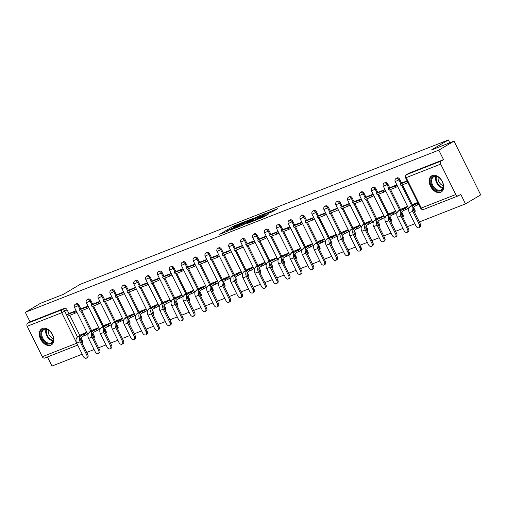 <?xml version="1.0" encoding="UTF-8"?>
<svg xmlns="http://www.w3.org/2000/svg" width="506" height="506" viewBox="0 0 506 506"><rect width="100%" height="100%" fill="white"/><g stroke="black" fill="none" stroke-linecap="round" stroke-linejoin="round"><path stroke-width="0.76" d="M242.981 222.324L233.544 226.074L219.724 234.297L229.022 230.591L227.011 231.147L228.01 230.401L236.005 226.454L233.993 227.011L236.112 225.606L242.981 222.324M42.384 328.483A9.393 6.338 -120.6 0 0 41.758 328.786A9.393 6.338 -120.6 0 0 40.841 339.652A9.393 6.338 -120.6 0 0 50.708 345.25A9.393 6.338 -120.6 0 0 51.327 344.947A9.393 6.338 -120.6 0 0 52.244 334.087A9.393 6.338 -120.6 0 0 42.384 328.483M432.276 175.563A9.393 6.338 -120.6 0 0 431.656 175.867A9.393 6.338 -120.6 0 0 430.732 186.727A9.393 6.338 -120.6 0 0 440.599 192.331A9.393 6.338 -120.6 0 0 441.219 192.027A9.393 6.338 -120.6 0 0 442.143 181.167A9.393 6.338 -120.6 0 0 432.276 175.563M272.247 211.799L277.845 208.586L267.219 212.862L253.398 221.09L264.024 216.815L268.604 213.956L256.232 219.705L265.96 213.823L270.792 211.628L268.161 213.361L272.247 211.799M25.3 312.316L40.518 303.309L63.212 294.41L80.264 284.315L448.379 139.941L431.327 150.029L454.021 141.13L438.803 150.137L25.3 312.316L30.025 321.829L27.653 323.233L62.149 309.704A2.41 1.626 59.4 0 1 64.736 311.253L77.538 337.04M254.29 217.934L243.974 221.982L230.154 230.211L240.78 225.935L254.29 217.934M257.092 216.688L266.226 213.146L252.399 221.375L246.82 223.671L252.924 219.965L250.109 221.027L241.64 225.714L255.6 217.422L257.2 216.903M454.021 141.13L480.7 194.873L465.482 203.88L419.347 221.976M47.463 356.958L51.979 366.059L82.212 354.2M86.716 352.435L94.091 349.545M98.594 347.78L105.975 344.883M110.479 343.119L117.854 340.222M122.357 338.457L129.732 335.567M134.235 333.802L141.61 330.905M146.114 329.14L153.489 326.25M157.992 324.479L165.373 321.588M169.877 319.824L177.252 316.927M181.755 315.162L189.13 312.272M193.634 310.501L201.008 307.61M205.512 305.845L212.887 302.949M217.39 301.184L224.772 298.293M229.275 296.522L236.65 293.632M241.153 291.867L248.528 288.97M253.032 287.206L260.407 284.315M264.91 282.544L272.285 279.654M276.788 277.889L284.17 274.992M288.673 273.227L296.048 270.337M300.551 268.566L307.926 265.675M312.43 263.911L319.805 261.014M324.308 259.249L331.689 256.359M336.193 254.594L343.568 251.697M348.071 249.932L355.446 247.042M359.949 245.271L367.324 242.38M371.828 240.616L379.203 237.719M383.706 235.954L391.087 233.064M395.591 231.293L402.966 228.402M407.469 226.637L414.844 223.741M438.803 150.137L443.528 159.649L441.156 161.053A2.41 1.765 68.6 0 0 440.694 164.108L455.792 194.525A2.41 1.765 68.6 0 0 458.202 195.866A2.41 1.765 68.6 0 0 458.392 195.771L460.757 194.367L465.482 203.88M30.025 321.829L64.521 308.299A2.41 1.626 59.4 0 1 67.108 309.849L68.999 313.663M69.815 315.301L79.777 335.377M81.004 337.837L82.212 340.272L81.03 340.968M44.889 357.951A2.41 1.765 -111.4 0 1 44.699 358.046A2.41 1.765 -111.4 0 1 42.289 356.705L27.191 326.288A2.41 1.765 -111.4 0 1 27.653 323.233M81.795 308.458L88 306.022M98.67 327.521L92.573 330.178M93.673 303.802L99.878 301.367M110.548 322.866L104.451 325.516M105.552 299.141L111.756 296.706M122.427 318.204L116.336 320.861M117.43 294.479L123.635 292.044M134.311 313.543L128.214 316.199M135.519 287.389L129.315 289.83M146.19 308.888L140.092 311.538M141.193 285.163L147.398 282.727M158.068 304.226L151.971 306.883M153.071 280.501L159.276 278.072M169.946 299.565L163.849 302.221M171.155 273.411L164.956 275.852M181.825 294.909L175.734 297.56M183.033 268.749L176.834 271.191M193.709 290.248L187.612 292.904M188.713 266.523L194.918 264.094M205.588 285.586L199.49 288.243M206.796 259.433L200.591 261.874M217.466 280.931L211.369 283.581M212.469 257.206L218.674 254.771M229.345 276.27L223.247 278.926M224.348 252.545L230.553 250.116M241.223 271.608L235.132 274.265M242.431 245.454L236.232 247.896M253.108 266.953L247.01 269.609M248.111 243.228L254.316 240.793M264.986 262.291L258.889 264.948M259.989 238.566L266.194 236.138M276.864 257.636L270.767 260.286M278.072 231.476L271.867 233.917M288.743 252.975L282.645 255.631M283.746 229.25L289.951 226.815M300.621 248.313L294.53 250.97M295.624 224.594L301.829 222.159M312.506 243.658L306.408 246.308M313.714 217.498L307.509 219.939M324.384 238.996L318.287 241.653M319.387 215.271L325.592 212.836M336.262 234.335L330.165 236.991M331.266 210.616L337.47 208.181M348.141 229.68L342.05 232.33M349.349 203.52L343.15 205.961M360.025 225.018L353.928 227.675M355.022 201.293L361.233 198.864M371.904 220.357L365.806 223.013M366.907 196.638L373.112 194.203M383.782 215.701L377.685 218.352M384.99 189.541L378.785 191.983M395.66 211.04L389.563 213.696M390.664 187.315L396.868 184.886M407.539 206.378L401.448 209.035M402.542 182.66L407.09 180.876M417.766 202.368L413.326 204.373M399.74 179.39L398.899 179.889A2.41 1.626 59.4 0 0 396.147 178.416L396.989 177.916A2.41 1.626 -120.6 0 1 399.74 179.39L401.631 183.204M402.441 184.842L412.409 204.917M413.63 207.378L414.838 209.813L413.997 210.306A2.41 1.626 59.4 0 1 414.325 211.862M387.862 184.051L387.02 184.551A2.41 1.626 59.4 0 0 384.269 183.071L385.11 182.577A2.41 1.626 -120.6 0 1 387.862 184.051L389.753 187.865M390.562 189.497L400.531 209.579M401.751 212.039L402.959 214.468L402.118 214.968A2.41 1.626 59.4 0 1 402.447 216.517M375.977 188.713L375.136 189.206A2.41 1.626 59.4 0 0 372.391 187.732L373.232 187.233A2.41 1.626 -120.6 0 1 375.977 188.713L377.874 192.52M378.684 194.159L388.652 214.234M389.873 216.701L391.081 219.13L390.24 219.629A2.41 1.626 59.4 0 1 390.569 221.179M364.099 193.368L363.257 193.868A2.41 1.626 59.4 0 0 360.512 192.394L361.354 191.894A2.41 1.626 -120.6 0 1 364.099 193.368L365.996 197.182M366.806 198.82L376.774 218.896M377.995 221.356L379.203 223.791L378.361 224.285A2.41 1.626 59.4 0 1 378.684 225.84M352.22 198.029L351.379 198.529A2.41 1.626 59.4 0 0 348.628 197.049L349.469 196.556A2.41 1.626 -120.6 0 1 352.22 198.029L354.111 201.843M354.927 203.475L364.889 223.557M366.116 226.018L367.318 228.446L366.477 228.946A2.41 1.626 59.4 0 1 366.806 230.496M340.342 202.691L339.501 203.184A2.41 1.626 59.4 0 0 336.749 201.711L337.591 201.211A2.41 1.626 -120.6 0 1 340.342 202.691L342.233 206.499M343.043 208.137L353.011 228.212M354.232 230.679L355.44 233.108L354.598 233.608A2.41 1.626 59.4 0 1 354.927 235.157M328.464 207.346L327.622 207.846A2.41 1.626 59.4 0 0 324.871 206.372L325.712 205.872A2.41 1.626 -120.6 0 1 328.464 207.346L330.355 211.16M331.164 212.798L341.133 232.874M342.353 235.334L343.561 237.769L342.72 238.263A2.41 1.626 59.4 0 1 343.049 239.812M316.579 212.008L315.738 212.507A2.41 1.626 59.4 0 0 312.993 211.027L313.834 210.534A2.41 1.626 -120.6 0 1 316.579 212.008L318.476 215.822M319.286 217.453L329.254 237.535M330.475 239.996L331.683 242.425L330.842 242.924A2.41 1.626 59.4 0 1 331.171 244.474M304.701 216.663L303.859 217.163A2.41 1.626 59.4 0 0 301.114 215.689L301.955 215.189A2.41 1.626 -120.6 0 1 304.701 216.663L306.598 220.477M307.408 222.115L317.376 242.191M318.597 244.651L319.805 247.086L318.963 247.586A2.41 1.626 59.4 0 1 319.286 249.135M292.822 221.324L291.981 221.824A2.41 1.626 59.4 0 0 289.23 220.35L290.071 219.851A2.41 1.626 -120.6 0 1 292.822 221.324L294.713 225.138M295.529 226.77L305.491 246.852M306.718 249.313L307.92 251.748L307.079 252.241A2.41 1.626 59.4 0 1 307.408 253.791M280.944 225.986L280.103 226.479A2.41 1.626 59.4 0 0 277.351 225.006L278.192 224.512A2.41 1.626 -120.6 0 1 280.944 225.986L282.835 229.8M283.645 231.432L293.613 251.507M294.834 253.974L296.042 256.403L295.2 256.903A2.41 1.626 59.4 0 1 295.529 258.452M269.065 230.641L268.224 231.141A2.41 1.626 59.4 0 0 265.473 229.667L266.314 229.167A2.41 1.626 -120.6 0 1 269.065 230.641L270.957 234.455M271.766 236.093L281.734 256.169M282.955 258.629L284.163 261.064L283.322 261.564A2.41 1.626 59.4 0 1 283.651 263.114M257.181 235.303L256.34 235.802A2.41 1.626 59.4 0 0 253.595 234.329L254.436 233.829A2.41 1.626 -120.6 0 1 257.181 235.303L259.078 239.117M259.888 240.748L269.856 260.83M271.077 263.291L272.285 265.72L271.444 266.219A2.41 1.626 59.4 0 1 271.773 267.769M245.302 239.964L244.461 240.458A2.41 1.626 59.4 0 0 241.716 238.984L242.557 238.49A2.41 1.626 -120.6 0 1 245.302 239.964L247.194 243.778M248.01 245.41L257.978 265.486M259.198 267.952L260.407 270.381L259.565 270.881A2.41 1.626 59.4 0 1 259.888 272.43M233.424 244.619L232.583 245.119A2.41 1.626 59.4 0 0 229.832 243.645L230.673 243.146A2.41 1.626 -120.6 0 1 233.424 244.619L235.315 248.433M236.131 250.072L246.093 270.147M247.32 272.607L248.522 275.043L247.681 275.536A2.41 1.626 59.4 0 1 248.01 277.092M221.546 249.281L220.705 249.781A2.41 1.626 59.4 0 0 217.953 248.307L218.794 247.807A2.41 1.626 -120.6 0 1 221.546 249.281L223.437 253.095M224.247 254.727L234.215 274.809M235.435 277.269L236.644 279.698L235.802 280.197A2.41 1.626 59.4 0 1 236.131 281.747M209.667 253.942L208.826 254.436A2.41 1.626 59.4 0 0 206.075 252.962L206.916 252.469A2.41 1.626 -120.6 0 1 209.667 253.942L211.559 257.756M212.368 259.388L222.336 279.464M223.557 281.931L224.765 284.359L223.924 284.859A2.41 1.626 59.4 0 1 224.253 286.409M197.783 258.598L196.942 259.097A2.41 1.626 59.4 0 0 194.196 257.624L195.038 257.124A2.41 1.626 -120.6 0 1 197.783 258.598L199.68 262.412M200.49 264.05L210.458 284.125M211.679 286.586L212.887 289.021L212.046 289.514A2.41 1.626 59.4 0 1 212.368 291.07M185.904 263.259L185.063 263.759A2.41 1.626 59.4 0 0 182.318 262.285L183.153 261.785A2.41 1.626 -120.6 0 1 185.904 263.259L187.796 267.073M188.611 268.705L198.58 288.787M199.8 291.247L201.008 293.676L200.167 294.176A2.41 1.626 59.4 0 1 200.49 295.725M174.026 267.921L173.185 268.414A2.41 1.626 59.4 0 0 170.433 266.94L171.275 266.441A2.41 1.626 -120.6 0 1 174.026 267.921L175.917 271.728M176.733 273.366L186.695 293.442M187.922 295.909L189.124 298.338L188.283 298.837A2.41 1.626 59.4 0 1 188.611 300.387M162.148 272.576L161.306 273.076A2.41 1.626 59.4 0 0 158.555 271.602L159.396 271.102A2.41 1.626 -120.6 0 1 162.148 272.576L164.039 276.39M164.848 278.028L174.817 298.104M176.037 300.564L177.245 302.999L176.404 303.492A2.41 1.626 59.4 0 1 176.733 305.048M150.269 277.237L149.428 277.737A2.41 1.626 59.4 0 0 146.677 276.257L147.518 275.764A2.41 1.626 -120.6 0 1 150.269 277.237L152.161 281.051M152.97 282.683L162.938 302.765M164.159 305.226L165.367 307.654L164.526 308.154A2.41 1.626 59.4 0 1 164.855 309.704M138.385 281.899L137.543 282.392A2.41 1.626 59.4 0 0 134.798 280.919L135.64 280.419A2.41 1.626 -120.6 0 1 138.385 281.899L140.282 285.707M141.092 287.345L151.06 307.42M152.281 309.887L153.489 312.316L152.648 312.816A2.41 1.626 59.4 0 1 152.97 314.365M126.506 286.554L125.665 287.054A2.41 1.626 59.4 0 0 122.914 285.58L123.755 285.08A2.41 1.626 -120.6 0 1 126.506 286.554L128.397 290.368M129.213 292.006L139.175 312.082M140.402 314.542L141.61 316.977L140.769 317.471A2.41 1.626 59.4 0 1 141.092 319.027M114.628 291.216L113.787 291.715A2.41 1.626 59.4 0 0 111.035 290.235L111.877 289.742A2.41 1.626 -120.6 0 1 114.628 291.216L116.519 295.03M117.335 296.661L127.297 316.743M128.524 319.204L129.726 321.633L128.885 322.132A2.41 1.626 59.4 0 1 129.213 323.682M102.75 295.871L101.908 296.371A2.41 1.626 59.4 0 0 99.157 294.897L99.998 294.397A2.41 1.626 -120.6 0 1 102.75 295.871L104.641 299.685M105.45 301.323L115.419 321.399M116.639 323.859L117.847 326.294L117.006 326.794A2.41 1.626 59.4 0 1 117.335 328.343M90.871 300.532L90.03 301.032A2.41 1.626 59.4 0 0 87.279 299.558L88.12 299.059A2.41 1.626 -120.6 0 1 90.871 300.532L92.762 304.346M93.572 305.978L103.54 326.06M104.761 328.52L105.969 330.956L105.128 331.449A2.41 1.626 59.4 0 1 105.457 332.999M78.987 305.194L78.145 305.694A2.41 1.626 59.4 0 0 75.4 304.214L76.242 303.72A2.41 1.626 -120.6 0 1 78.987 305.194L80.884 309.008M81.694 310.64L91.662 330.722M92.883 333.182L94.091 335.611L93.249 336.11A2.41 1.626 59.4 0 1 93.572 337.66M448.379 139.941L449.796 142.787M69.91 313.119L76.121 310.684M86.792 332.183L80.694 334.839M76.134 312.607L76.918 312.297M414.61 212.438A2.41 1.626 -120.6 0 0 414.838 209.813M402.732 217.093A2.41 1.626 -120.6 0 0 402.959 214.468M390.853 221.755A2.41 1.626 -120.6 0 0 391.081 219.13M378.975 226.416A2.41 1.626 -120.6 0 0 379.203 223.791M367.09 231.071A2.41 1.626 -120.6 0 0 367.318 228.446M355.212 235.733A2.41 1.626 -120.6 0 0 355.44 233.108M343.334 240.394A2.41 1.626 -120.6 0 0 343.561 237.769M331.455 245.049A2.41 1.626 -120.6 0 0 331.683 242.425M319.577 249.711A2.41 1.626 -120.6 0 0 319.805 247.086M307.692 254.373A2.41 1.626 -120.6 0 0 307.92 251.748M295.814 259.028A2.41 1.626 -120.6 0 0 296.042 256.403M283.936 263.689A2.41 1.626 -120.6 0 0 284.163 261.064M272.057 268.351A2.41 1.626 -120.6 0 0 272.285 265.72M260.179 273.006A2.41 1.626 -120.6 0 0 260.407 270.381M248.294 277.667A2.41 1.626 -120.6 0 0 248.522 275.043M236.416 282.323A2.41 1.626 -120.6 0 0 236.644 279.698M224.537 286.984A2.41 1.626 -120.6 0 0 224.765 284.359M212.659 291.646A2.41 1.626 -120.6 0 0 212.887 289.021M200.781 296.301A2.41 1.626 -120.6 0 0 201.008 293.676M188.896 300.962A2.41 1.626 -120.6 0 0 189.124 298.338M177.018 305.624A2.41 1.626 -120.6 0 0 177.245 302.999M165.139 310.279A2.41 1.626 -120.6 0 0 165.367 307.654M153.261 314.941A2.41 1.626 -120.6 0 0 153.489 312.316M141.376 319.602A2.41 1.626 -120.6 0 0 141.61 316.977M129.498 324.257A2.41 1.626 -120.6 0 0 129.726 321.633M117.62 328.919A2.41 1.626 -120.6 0 0 117.847 326.294M105.741 333.58A2.41 1.626 -120.6 0 0 105.969 330.956M93.863 338.236A2.41 1.626 -120.6 0 0 94.091 335.611M443.528 159.649L409.031 173.178A2.41 1.626 -120.6 0 0 408.867 173.254A2.41 1.626 -120.6 0 0 408.728 173.362M81.978 342.897A2.41 1.626 -120.6 0 0 82.212 340.272M88.012 307.945L88.797 307.635M99.897 303.284L100.681 302.98M111.775 298.629L112.56 298.319M123.654 293.967L124.438 293.657M135.532 289.305L136.316 289.002M147.41 284.65L148.195 284.34M159.295 279.989L160.079 279.679M171.173 275.327L171.958 275.024M183.052 270.672L183.836 270.362M194.93 266.011L195.714 265.701M206.815 261.349L207.593 261.045M218.693 256.694L219.477 256.384M230.572 252.032L231.356 251.729M242.45 247.371L243.234 247.067M254.328 242.716L255.113 242.406M266.213 238.054L266.991 237.75M278.091 233.399L278.876 233.089M289.97 228.737L290.754 228.427M301.848 224.076L302.632 223.772M313.726 219.421L314.511 219.111M325.611 214.759L326.389 214.449M337.489 210.098L338.274 209.794M349.368 205.442L350.152 205.132M361.246 200.781L362.03 200.471M373.124 196.119L373.909 195.816M385.009 191.464L385.787 191.154M396.887 186.803L397.672 186.493M234.063 227.156L233.127 227.706M227.08 231.286L226.252 231.78M248.604 221.299L247.706 221.653M245.246 221.546L232.115 229.243L238.212 226.397L246.314 221.603L247.314 220.856L245.246 221.546M259.527 217.017L260.229 216.739M258.294 216.834L254.297 218.402L250.856 220.489L258.294 216.834L258.699 217.643M87.766 354.548A2.707 1.828 59.4 0 1 87.43 357.552L86.437 358.14A2.707 1.828 -120.6 0 0 86.773 355.136L80.125 341.752A4.813 3.536 -111.4 0 1 81.055 335.642L82.699 334.668L83.389 336.066L81.744 337.04A3.251 2.385 68.6 0 0 81.124 341.164L87.766 354.548L86.773 355.136M77.722 336.933L77.627 336.99A4.813 3.536 -111.4 0 0 76.703 343.1L83.345 356.477A2.707 1.828 -120.6 0 0 86.437 358.14M87.639 333.89L85.065 335.408L84.369 334.011L82.699 334.668M85.065 335.408L83.389 336.066M76.861 312.177L75.052 313.246L74.357 311.848L67.583 314.504L69.948 313.1M74.357 311.848L76.166 310.779M75.052 313.246L68.272 315.902L67.583 314.504M77.595 336.673L82.016 334.055M84.369 334.011L86.943 332.493M40.904 334.624A8.128 5.484 59.4 0 1 49.79 331.12A8.128 5.484 59.4 0 1 53.149 336.787A8.128 5.484 59.4 0 1 53.408 338.387A8.128 5.484 59.4 0 1 47.703 343.795A8.128 5.484 59.4 0 1 40.904 334.624M49.885 331.209A7.527 5.079 -120.6 0 0 43.706 329.804A7.527 5.079 -120.6 0 0 41.745 334.536A7.527 5.079 -120.6 0 0 45.376 341.512A7.527 5.079 -120.6 0 0 51.372 342.752A7.527 5.079 -120.6 0 0 53.326 338.021A7.527 5.079 -120.6 0 0 53.111 336.661M53.351 338.558A5.927 3.997 59.4 0 1 48.203 331.816A5.927 3.997 59.4 0 1 48.336 330.089M42.403 328.476L42.409 328.476A9.329 6.293 -120.6 0 0 42.403 328.476A9.329 6.293 -120.6 0 0 39.974 334.346A9.329 6.293 -120.6 0 0 44.471 342.998A9.329 6.293 -120.6 0 0 51.909 344.535A9.329 6.293 -120.6 0 0 51.909 344.529L51.909 344.529M430.796 181.705A8.128 5.484 59.4 0 1 439.689 178.194A8.128 5.484 59.4 0 1 443.041 183.868A8.128 5.484 59.4 0 1 443.3 185.468A8.128 5.484 59.4 0 1 437.601 190.876A8.128 5.484 59.4 0 1 430.796 181.705M439.784 178.283A7.527 5.079 -120.6 0 0 433.604 176.885A7.527 5.079 -120.6 0 0 431.643 181.616A7.527 5.079 -120.6 0 0 435.268 188.593A7.527 5.079 -120.6 0 0 441.264 189.832A7.527 5.079 -120.6 0 0 443.224 185.101A7.527 5.079 -120.6 0 0 443.009 183.741M443.243 185.639A5.927 3.997 59.4 0 1 438.095 178.896A5.927 3.997 59.4 0 1 438.234 177.17M432.301 175.557L432.301 175.55A9.329 6.293 -120.6 0 0 432.301 175.557A9.329 6.293 -120.6 0 0 429.872 181.426A9.329 6.293 -120.6 0 0 434.369 190.073A9.329 6.293 -120.6 0 0 441.801 191.616A9.329 6.293 -120.6 0 0 441.808 191.61L441.808 191.61M99.644 349.886A2.707 1.828 59.4 0 1 99.309 352.891L98.316 353.479A2.707 1.828 -120.6 0 0 98.651 350.475L92.01 337.091A4.813 3.536 -111.4 0 1 92.933 330.987L94.578 330.013L95.267 331.411L93.623 332.379A3.251 2.385 68.6 0 0 93.003 336.503L99.644 349.886L98.651 350.475M89.6 332.271L89.505 332.328A4.813 3.536 -111.4 0 0 88.582 338.438L95.223 351.822A2.707 1.828 -120.6 0 0 98.316 353.479M99.518 329.229L96.943 330.753L96.254 329.355L94.578 330.013M96.943 330.753L95.267 331.411M88.74 307.515L86.931 308.584L86.235 307.186L79.461 309.849L81.833 308.445M86.235 307.186L88.044 306.117M86.931 308.584L80.157 311.247L79.461 309.849M89.473 332.012L93.895 329.393M96.254 329.355L98.822 327.831M111.522 345.231A2.707 1.828 59.4 0 1 111.187 348.229L110.194 348.817A2.707 1.828 -120.6 0 0 110.529 345.819L103.888 332.436A4.813 3.536 -111.4 0 1 104.812 326.326L106.456 325.352L107.152 326.75L105.507 327.724A3.251 2.385 68.6 0 0 104.881 331.847L111.522 345.231L110.529 345.819M101.485 327.61L101.383 327.667A4.813 3.536 -111.4 0 0 100.46 333.777L107.101 347.16A2.707 1.828 -120.6 0 0 110.194 348.817M111.396 324.567L108.822 326.092L108.132 324.694L106.456 325.352M108.822 326.092L107.152 326.75M100.618 302.86L98.809 303.929L98.12 302.531L91.339 305.188L93.711 303.783M98.12 302.531L99.922 301.462M98.809 303.929L92.035 306.585L91.339 305.188M101.352 327.35L105.773 324.738M108.132 324.694L110.7 323.17M123.401 340.57A2.707 1.828 59.4 0 1 123.072 343.574L122.079 344.162A2.707 1.828 -120.6 0 0 122.408 341.158L115.766 327.774A4.813 3.536 -111.4 0 1 116.69 321.664L118.334 320.69L119.03 322.088L117.386 323.062A3.251 2.385 68.6 0 0 116.759 327.186L123.401 340.57L122.408 341.158M113.363 322.954L113.262 323.011A4.813 3.536 -111.4 0 0 112.338 329.121L118.986 342.499A2.707 1.828 -120.6 0 0 122.079 344.162M123.274 319.912L120.706 321.43L120.011 320.032L118.334 320.69M120.706 321.43L119.03 322.088M112.496 298.198L110.694 299.267L109.998 297.87L103.218 300.526L105.59 299.128M109.998 297.87L111.807 296.801M110.694 299.267L103.913 301.924L103.218 300.526M113.23 322.695L117.658 320.077M120.011 320.032L122.585 318.514M135.285 335.908A2.707 1.828 59.4 0 1 134.95 338.912L133.957 339.501A2.707 1.828 -120.6 0 0 134.292 336.496L127.645 323.119A4.813 3.536 -111.4 0 1 128.568 317.009L130.213 316.035L130.909 317.433L129.264 318.4A3.251 2.385 68.6 0 0 128.638 322.531L135.285 335.908L134.292 336.496M125.241 318.293L125.146 318.35A4.813 3.536 -111.4 0 0 124.217 324.46L130.864 337.844A2.707 1.828 -120.6 0 0 133.957 339.501M135.159 315.251L132.585 316.775L131.889 315.377L130.213 316.035M132.585 316.775L130.909 317.433M124.375 293.537L122.572 294.606L121.876 293.208L115.102 295.871L117.468 294.467M121.876 293.208L123.685 292.139M122.572 294.606L115.792 297.269L115.102 295.871M125.115 318.034L129.536 315.415M131.889 315.377L134.463 313.853M147.164 331.253A2.707 1.828 59.4 0 1 146.829 334.251L145.836 334.839A2.707 1.828 -120.6 0 0 146.171 331.841L139.523 318.457A4.813 3.536 -111.4 0 1 140.453 312.347L142.097 311.373L142.787 312.771L141.142 313.745A3.251 2.385 68.6 0 0 140.523 317.869L147.164 331.253L146.171 331.841M137.12 313.631L137.025 313.688A4.813 3.536 -111.4 0 0 136.101 319.798L142.743 333.182A2.707 1.828 -120.6 0 0 145.836 334.839M147.037 310.589L144.463 312.113L143.767 310.716L142.097 311.373M144.463 312.113L142.787 312.771M136.259 288.882L134.451 289.951L133.755 288.553L126.981 291.209L129.353 289.805M133.755 288.553L135.564 287.484M134.451 289.951L127.67 292.607L126.981 291.209M136.993 313.372L141.414 310.76M143.767 310.716L146.342 309.198M159.042 326.591A2.707 1.828 59.4 0 1 158.707 329.596L157.714 330.184A2.707 1.828 -120.6 0 0 158.049 327.18L151.408 313.796A4.813 3.536 -111.4 0 1 152.331 307.686L153.976 306.712L154.665 308.11L153.021 309.084A3.251 2.385 68.6 0 0 152.401 313.208L159.042 326.591L158.049 327.18M148.998 308.976L148.903 309.033A4.813 3.536 -111.4 0 0 147.98 315.143L154.621 328.527A2.707 1.828 -120.6 0 0 157.714 330.184M158.916 305.934L156.341 307.452L155.652 306.06L153.976 306.712M156.341 307.452L154.665 308.11M148.138 284.22L146.329 285.289L145.633 283.891L138.859 286.548L141.231 285.15M145.633 283.891L147.442 282.822M146.329 285.289L139.555 287.946L138.859 286.548M148.872 308.717L153.293 306.098M155.652 306.06L158.22 304.536M170.92 321.93A2.707 1.828 59.4 0 1 170.592 324.934L169.592 325.522A2.707 1.828 -120.6 0 0 169.927 322.518L163.286 309.141A4.813 3.536 -111.4 0 1 164.21 303.031L165.854 302.057L166.55 303.455L164.905 304.429A3.251 2.385 68.6 0 0 164.279 308.552L170.92 321.93L169.927 322.518M160.883 304.315L160.781 304.372A4.813 3.536 -111.4 0 0 159.858 310.482L166.499 323.865A2.707 1.828 -120.6 0 0 169.592 325.522M170.794 301.272L168.22 302.797L167.53 301.399L165.854 302.057M168.22 302.797L166.55 303.455M160.016 279.559L158.207 280.628L157.518 279.236L150.737 281.893L153.109 280.488M157.518 279.236L159.32 278.161M158.207 280.628L151.433 283.29L150.737 281.893M160.75 304.055L165.171 301.437M167.53 301.399L170.098 299.875M182.805 317.275A2.707 1.828 59.4 0 1 182.47 320.279L181.477 320.867A2.707 1.828 -120.6 0 0 181.806 317.863L175.165 304.479A4.813 3.536 -111.4 0 1 176.088 298.369L177.732 297.395L178.428 298.793L176.784 299.767A3.251 2.385 68.6 0 0 176.158 303.891L182.805 317.275L181.806 317.863M172.761 299.653L172.66 299.71A4.813 3.536 -111.4 0 0 171.736 305.82L178.384 319.204A2.707 1.828 -120.6 0 0 181.477 320.867M182.672 296.617L180.104 298.135L179.409 296.737L177.732 297.395M180.104 298.135L178.428 298.793M171.895 274.903L170.092 275.972L169.396 274.575L162.616 277.231L164.988 275.827M169.396 274.575L171.205 273.506M170.092 275.972L163.311 278.629L162.616 277.231M172.628 299.4L177.056 296.782M179.409 296.737L181.983 295.219M194.683 312.613A2.707 1.828 59.4 0 1 194.348 315.617L193.355 316.206A2.707 1.828 -120.6 0 0 193.69 313.201L187.043 299.818A4.813 3.536 -111.4 0 1 187.966 293.708L189.611 292.734L190.307 294.131L188.662 295.106A3.251 2.385 68.6 0 0 188.036 299.229L194.683 312.613L193.69 313.201M184.639 294.998L184.545 295.055A4.813 3.536 -111.4 0 0 183.615 301.165L190.262 314.549A2.707 1.828 -120.6 0 0 193.355 316.206M194.557 291.956L191.983 293.48L191.287 292.082L189.611 292.734M191.983 293.48L190.307 294.131M183.773 270.242L181.97 271.311L181.274 269.913L174.5 272.57L176.866 271.172M181.274 269.913L183.083 268.844M181.97 271.311L175.19 273.967L174.5 272.57M184.513 294.739L188.934 292.12M191.287 292.082L193.861 290.558M206.562 307.952A2.707 1.828 59.4 0 1 206.227 310.956L205.234 311.544A2.707 1.828 -120.6 0 0 205.569 308.54L198.921 295.162A4.813 3.536 -111.4 0 1 199.851 289.052L201.496 288.078L202.185 289.476L200.54 290.45A3.251 2.385 68.6 0 0 199.921 294.574L206.562 307.952L205.569 308.54M196.518 290.336L196.423 290.393A4.813 3.536 -111.4 0 0 195.499 296.503L202.141 309.887A2.707 1.828 -120.6 0 0 205.234 311.544M206.435 287.294L203.861 288.818L203.165 287.421L201.496 288.078M203.861 288.818L202.185 289.476M195.658 265.58L193.849 266.649L193.153 265.258L186.379 267.914L188.751 266.51M193.153 265.258L194.962 264.183M193.849 266.649L187.068 269.312L186.379 267.914M196.391 290.077L200.812 287.459M203.165 287.421L205.74 285.896M218.44 303.296A2.707 1.828 59.4 0 1 218.105 306.301L217.112 306.889A2.707 1.828 -120.6 0 0 217.447 303.885L210.806 290.501A4.813 3.536 -111.4 0 1 211.729 284.391L213.374 283.417L214.063 284.815L212.425 285.789A3.251 2.385 68.6 0 0 211.799 289.913L218.44 303.296L217.447 303.885M208.396 285.675L208.301 285.738A4.813 3.536 -111.4 0 0 207.378 291.848L214.019 305.226A2.707 1.828 -120.6 0 0 217.112 306.889M218.314 282.639L215.739 284.157L215.05 282.759L213.374 283.417M215.739 284.157L214.063 284.815M207.536 260.925L205.727 261.994L205.031 260.596L198.257 263.253L200.629 261.849M205.031 260.596L206.84 259.527M205.727 261.994L198.953 264.651L198.257 263.253M208.27 285.422L212.691 282.803M215.05 282.759L217.618 281.241M230.319 298.635A2.707 1.828 59.4 0 1 229.99 301.639L228.99 302.227A2.707 1.828 -120.6 0 0 229.326 299.223L222.684 285.839A4.813 3.536 -111.4 0 1 223.608 279.729L225.252 278.762L225.948 280.153L224.303 281.127A3.251 2.385 68.6 0 0 223.677 285.251L230.319 298.635L229.326 299.223M220.281 281.02L220.18 281.077A4.813 3.536 -111.4 0 0 219.256 287.187L225.897 300.57A2.707 1.828 -120.6 0 0 228.99 302.227M230.192 277.977L227.624 279.502L226.928 278.104L225.252 278.762M227.624 279.502L225.948 280.153M219.414 256.264L217.605 257.333L216.916 255.935L210.135 258.598L212.507 257.193M216.916 255.935L218.718 254.866M217.605 257.333L210.831 259.989L210.135 258.598M220.148 280.76L224.569 278.142M226.928 278.104L229.503 276.58M242.203 293.973A2.707 1.828 59.4 0 1 241.868 296.978L240.875 297.566A2.707 1.828 -120.6 0 0 241.204 294.562L234.563 281.184A4.813 3.536 -111.4 0 1 235.486 275.074L237.131 274.1L237.826 275.498L236.182 276.472A3.251 2.385 68.6 0 0 235.556 280.596L242.203 293.973L241.204 294.562M232.159 276.358L232.058 276.415A4.813 3.536 -111.4 0 0 231.134 282.525L237.782 295.909A2.707 1.828 -120.6 0 0 240.875 297.566M242.07 273.316L239.502 274.84L238.807 273.442L237.131 274.1M239.502 274.84L237.826 275.498M231.293 251.602L229.49 252.677L228.794 251.28L222.014 253.936L224.386 252.532M228.794 251.28L230.603 250.211M229.49 252.677L222.71 255.334L222.014 253.936M232.033 276.099L236.454 273.487M238.807 273.442L241.381 271.918M254.082 289.318A2.707 1.828 59.4 0 1 253.746 292.323L252.753 292.911A2.707 1.828 -120.6 0 0 253.089 289.906L246.441 276.523A4.813 3.536 -111.4 0 1 247.364 270.413L249.009 269.439L249.705 270.836L248.06 271.811A3.251 2.385 68.6 0 0 247.434 275.934L254.082 289.318L253.089 289.906M244.037 271.697L243.943 271.76A4.813 3.536 -111.4 0 0 243.013 277.87L249.66 291.247A2.707 1.828 -120.6 0 0 252.753 292.911M253.955 268.661L251.381 270.179L250.685 268.781L249.009 269.439M251.381 270.179L249.705 270.836M243.177 246.947L241.368 248.016L240.673 246.618L233.898 249.275L236.264 247.87M240.673 246.618L242.482 245.549M241.368 248.016L234.588 250.672L233.898 249.275M243.911 271.444L248.332 268.825M250.685 268.781L253.259 267.263M265.96 284.657A2.707 1.828 59.4 0 1 265.625 287.661L264.632 288.249A2.707 1.828 -120.6 0 0 264.967 285.245L258.319 271.861A4.813 3.536 -111.4 0 1 259.249 265.751L260.894 264.783L261.583 266.181L259.939 267.149A3.251 2.385 68.6 0 0 259.319 271.273L265.96 284.657L264.967 285.245M255.916 267.041L255.821 267.098A4.813 3.536 -111.4 0 0 254.897 273.208L261.539 286.592A2.707 1.828 -120.6 0 0 264.632 288.249M265.833 263.999L263.259 265.524L262.563 264.126L260.894 264.783M263.259 265.524L261.583 266.181M255.056 242.285L253.247 243.354L252.551 241.957L245.777 244.619L248.149 243.215M252.551 241.957L254.36 240.888M253.247 243.354L246.466 246.017L245.777 244.619M255.789 266.782L260.21 264.164M262.563 264.126L265.138 262.601M277.838 280.001A2.707 1.828 59.4 0 1 277.503 282.999L276.51 283.588A2.707 1.828 -120.6 0 0 276.845 280.59L270.204 267.206A4.813 3.536 -111.4 0 1 271.127 261.096L272.772 260.122L273.461 261.52L271.823 262.494A3.251 2.385 68.6 0 0 271.197 266.618L277.838 280.001L276.845 280.59M267.794 262.38L267.699 262.437A4.813 3.536 -111.4 0 0 266.776 268.547L273.417 281.931A2.707 1.828 -120.6 0 0 276.51 283.588M277.712 259.338L275.137 260.862L274.448 259.464L272.772 260.122M275.137 260.862L273.461 261.52M266.934 237.624L265.125 238.699L264.436 237.301L257.655 239.958L260.027 238.554M264.436 237.301L266.238 236.232M265.125 238.699L258.351 241.356L257.655 239.958M267.668 262.121L272.089 259.508M274.448 259.464L277.016 257.94M289.717 275.34A2.707 1.828 59.4 0 1 289.388 278.344L288.388 278.933A2.707 1.828 -120.6 0 0 288.724 275.928L282.082 262.544A4.813 3.536 -111.4 0 1 283.006 256.434L284.65 255.46L285.346 256.858L283.702 257.832A3.251 2.385 68.6 0 0 283.075 261.956L289.717 275.34L288.724 275.928M279.679 257.725L279.578 257.782A4.813 3.536 -111.4 0 0 278.654 263.892L285.295 277.269A2.707 1.828 -120.6 0 0 288.388 278.933M289.59 254.682L287.022 256.2L286.326 254.803L284.65 255.46M287.022 256.2L285.346 256.858M278.812 232.969L277.003 234.038L276.314 232.64L269.534 235.296L271.905 233.892M276.314 232.64L278.117 231.571M277.003 234.038L270.229 236.694L269.534 235.296M279.546 257.465L283.967 254.847M286.326 254.803L288.901 253.285M301.601 270.678A2.707 1.828 59.4 0 1 301.266 273.683L300.273 274.271A2.707 1.828 -120.6 0 0 300.602 271.267L293.961 257.883A4.813 3.536 -111.4 0 1 294.884 251.773L296.529 250.805L297.224 252.203L295.58 253.171A3.251 2.385 68.6 0 0 294.954 257.295L301.601 270.678L300.602 271.267M291.557 253.063L291.456 253.12A4.813 3.536 -111.4 0 0 290.533 259.23L297.18 272.614A2.707 1.828 -120.6 0 0 300.273 274.271M301.468 250.021L298.901 251.545L298.205 250.147L296.529 250.805M298.901 251.545L297.224 252.203M290.691 228.307L288.888 229.376L288.192 227.978L281.412 230.641L283.784 229.237M288.192 227.978L290.001 226.909M288.888 229.376L282.108 232.039L281.412 230.641M291.431 252.804L295.852 250.185M298.205 250.147L300.779 248.623M313.48 266.023A2.707 1.828 59.4 0 1 313.144 269.021L312.151 269.609A2.707 1.828 -120.6 0 0 312.487 266.611L305.839 253.228A4.813 3.536 -111.4 0 1 306.762 247.118L308.407 246.144L309.103 247.542L307.458 248.516A3.251 2.385 68.6 0 0 306.832 252.639L313.48 266.023L312.487 266.611M303.436 248.402L303.341 248.459A4.813 3.536 -111.4 0 0 302.417 254.569L309.058 267.952A2.707 1.828 -120.6 0 0 312.151 269.609M313.353 245.359L310.779 246.884L310.083 245.486L308.407 246.144M310.779 246.884L309.103 247.542M302.575 223.652L300.766 224.721L300.071 223.323L293.297 225.98L295.662 224.575M300.071 223.323L301.88 222.254M300.766 224.721L293.986 227.377L293.297 225.98M303.309 248.142L307.73 245.53M310.083 245.486L312.657 243.962M325.358 261.362A2.707 1.828 59.4 0 1 325.023 264.366L324.03 264.954A2.707 1.828 -120.6 0 0 324.365 261.95L317.724 248.566A4.813 3.536 -111.4 0 1 318.647 242.456L320.292 241.482L320.981 242.88L319.337 243.854A3.251 2.385 68.6 0 0 318.717 247.978L325.358 261.362L324.365 261.95M315.314 243.747L315.219 243.803A4.813 3.536 -111.4 0 0 314.296 249.913L320.937 263.291A2.707 1.828 -120.6 0 0 324.03 264.954M325.231 240.704L322.657 242.222L321.968 240.824L320.292 241.482M322.657 242.222L320.981 242.88M314.454 218.99L312.645 220.059L311.949 218.662L305.175 221.318L307.547 219.92M311.949 218.662L313.758 217.593M312.645 220.059L305.864 222.716L305.175 221.318M315.187 243.487L319.609 240.869M321.968 240.824L324.536 239.306M337.236 256.7A2.707 1.828 59.4 0 1 336.901 259.704L335.908 260.293A2.707 1.828 -120.6 0 0 336.243 257.288L329.602 243.911A4.813 3.536 -111.4 0 1 330.526 237.801L332.17 236.827L332.866 238.225L331.221 239.193A3.251 2.385 68.6 0 0 330.595 243.323L337.236 256.7L336.243 257.288M327.192 239.085L327.097 239.142A4.813 3.536 -111.4 0 0 326.174 245.252L332.815 258.636A2.707 1.828 -120.6 0 0 335.908 260.293M337.11 236.043L334.536 237.567L333.846 236.169L332.17 236.827M334.536 237.567L332.866 238.225M326.332 214.329L324.523 215.398L323.834 214L317.053 216.663L319.425 215.259M323.834 214L325.636 212.931M324.523 215.398L317.749 218.061L317.053 216.663M327.066 238.826L331.487 236.207M333.846 236.169L336.414 234.645M349.115 252.045A2.707 1.828 59.4 0 1 348.786 255.043L347.786 255.631A2.707 1.828 -120.6 0 0 348.122 252.633L341.48 239.249A4.813 3.536 -111.4 0 1 342.404 233.139L344.048 232.165L344.744 233.563L343.1 234.537A3.251 2.385 68.6 0 0 342.473 238.661L349.115 252.045L348.122 252.633M339.077 234.423L338.976 234.48A4.813 3.536 -111.4 0 0 338.052 240.59L344.694 253.974A2.707 1.828 -120.6 0 0 347.786 255.631M348.988 231.381L346.42 232.905L345.724 231.508L344.048 232.165M346.42 232.905L344.744 233.563M338.21 209.674L336.401 210.743L335.712 209.345L328.932 212.001L331.303 210.597M335.712 209.345L337.515 208.276M336.401 210.743L329.627 213.399L328.932 212.001M338.944 234.164L343.372 231.552M345.724 231.508L348.299 229.99M360.999 247.383A2.707 1.828 59.4 0 1 360.664 250.388L359.671 250.976A2.707 1.828 -120.6 0 0 360 247.972L353.359 234.588A4.813 3.536 -111.4 0 1 354.282 228.478L355.927 227.504L356.622 228.902L354.978 229.876A3.251 2.385 68.6 0 0 354.352 234L360.999 247.383L360 247.972M350.955 229.768L350.86 229.825A4.813 3.536 -111.4 0 0 349.931 235.935L356.578 249.319A2.707 1.828 -120.6 0 0 359.671 250.976M360.867 226.726L358.299 228.244L357.603 226.852L355.927 227.504M358.299 228.244L356.622 228.902M350.089 205.012L348.286 206.081L347.59 204.683L340.81 207.34L343.182 205.942M347.59 204.683L349.399 203.614M348.286 206.081L341.506 208.738L340.81 207.34M350.829 229.509L355.25 226.89M357.603 226.852L360.177 225.328M372.878 242.722A2.707 1.828 59.4 0 1 372.542 245.726L371.549 246.314A2.707 1.828 -120.6 0 0 371.885 243.31L365.237 229.933A4.813 3.536 -111.4 0 1 366.167 223.823L367.805 222.849L368.501 224.247L366.856 225.221A3.251 2.385 68.6 0 0 366.236 229.345L372.878 242.722L371.885 243.31M362.834 225.107L362.739 225.164A4.813 3.536 -111.4 0 0 361.815 231.274L368.457 244.657A2.707 1.828 -120.6 0 0 371.549 246.314M372.751 222.064L370.177 223.589L369.481 222.191L367.805 222.849M370.177 223.589L368.501 224.247M361.973 200.351L360.164 201.42L359.469 200.022L352.695 202.685L355.06 201.28M359.469 200.022L361.278 198.953M360.164 201.42L353.384 204.082L352.695 202.685M362.707 224.847L367.128 222.229M369.481 222.191L372.055 220.667M384.756 238.067A2.707 1.828 59.4 0 1 384.421 241.071L383.428 241.659A2.707 1.828 -120.6 0 0 383.763 238.655L377.122 225.271A4.813 3.536 -111.4 0 1 378.045 219.161L379.69 218.187L380.379 219.585L378.735 220.559A3.251 2.385 68.6 0 0 378.115 224.683L384.756 238.067L383.763 238.655M374.712 220.445L374.617 220.502A4.813 3.536 -111.4 0 0 373.694 226.612L380.335 239.996A2.707 1.828 -120.6 0 0 383.428 241.659M384.63 217.403L382.055 218.927L381.366 217.529L379.69 218.187M382.055 218.927L380.379 219.585M373.852 195.695L372.043 196.764L371.347 195.367L364.573 198.023L366.945 196.619M371.347 195.367L373.156 194.298M372.043 196.764L365.262 199.421L364.573 198.023M374.585 220.192L379.007 217.574M381.366 217.529L383.934 216.011M396.634 233.405A2.707 1.828 59.4 0 1 396.299 236.41L395.306 236.998A2.707 1.828 -120.6 0 0 395.641 233.993L389 220.61A4.813 3.536 -111.4 0 1 389.924 214.5L391.568 213.526L392.264 214.923L390.619 215.898A3.251 2.385 68.6 0 0 389.993 220.021L396.634 233.405L395.641 233.993M386.59 215.79L386.495 215.847A4.813 3.536 -111.4 0 0 385.572 221.957L392.213 235.341A2.707 1.828 -120.6 0 0 395.306 236.998M396.508 212.748L393.934 214.272L393.244 212.874L391.568 213.526M393.934 214.272L392.264 214.923M385.73 191.034L383.921 192.103L383.232 190.705L376.451 193.362L378.823 191.964M383.232 190.705L385.034 189.636M383.921 192.103L377.147 194.759L376.451 193.362M386.464 215.531L390.885 212.912M393.244 212.874L395.812 211.35M408.513 228.744A2.707 1.828 59.4 0 1 408.184 231.748L407.185 232.336A2.707 1.828 -120.6 0 0 407.52 229.332L400.878 215.954A4.813 3.536 -111.4 0 1 401.802 209.845L403.446 208.87L404.142 210.268L402.498 211.242A3.251 2.385 68.6 0 0 401.872 215.366L408.513 228.744L407.52 229.332M398.475 211.129L398.374 211.185A4.813 3.536 -111.4 0 0 397.45 217.295L404.092 230.679A2.707 1.828 -120.6 0 0 407.185 232.336M408.386 208.086L405.818 209.61L405.123 208.213L403.446 208.87M405.818 209.61L404.142 210.268M397.608 186.372L395.8 187.441L395.11 186.05L388.33 188.706L390.702 187.302M395.11 186.05L396.919 184.975M395.8 187.441L389.025 190.104L388.33 188.706M398.342 210.869L402.77 208.251M405.123 208.213L407.697 206.688M420.397 224.088A2.707 1.828 59.4 0 1 420.062 227.093L419.069 227.681A2.707 1.828 -120.6 0 0 419.398 224.677L412.757 211.293A4.813 3.536 -111.4 0 1 413.68 205.183L415.325 204.209L416.021 205.607L414.376 206.581A3.251 2.385 68.6 0 0 413.75 210.705L420.397 224.088L419.398 224.677M410.353 206.467L410.258 206.53A4.813 3.536 -111.4 0 0 409.329 212.634L415.976 226.018A2.707 1.828 -120.6 0 0 419.069 227.681M418.74 204.335L417.697 204.949L417.001 203.551L415.325 204.209M417.697 204.949L416.021 205.607M407.962 182.622L407.684 182.786L406.988 181.388L400.208 184.045L402.58 182.641M407.684 182.786L400.904 185.443L400.208 184.045M410.227 206.214L414.648 203.595M417.001 203.551L418.045 202.938M440.694 164.108L406.198 177.638L421.296 208.055L455.792 194.525M67.108 309.849L61.688 312.759L27.191 326.288M76.412 342.423L61.688 312.759A2.41 1.765 -111.4 0 1 62.149 309.704L64.521 308.299M42.289 356.705L76.748 343.195M396.147 178.416A2.41 2.41 0 0 0 395.218 181.559L398.899 179.889L400.79 183.703M401.53 185.196L411.568 205.417M413.301 208.902L413.997 210.306L413.661 210.502M384.269 183.071A2.41 2.41 0 0 0 383.339 186.214L387.02 184.551L388.912 188.365M389.652 189.858L399.689 210.072M401.422 213.564L402.118 214.968L401.777 215.164M372.391 187.732A2.41 2.41 0 0 0 371.461 190.876L375.136 189.206L377.033 193.02M377.773 194.513L387.811 214.734M389.538 218.219L390.24 219.629L389.898 219.819M360.512 192.394A2.41 2.41 0 0 0 359.576 195.537L363.257 193.868L365.155 197.682M365.895 199.174L375.933 219.395M377.659 222.88L378.361 224.285L378.02 224.481M348.628 197.049A2.41 2.41 0 0 0 347.698 200.193L351.379 198.529L353.27 202.337M354.017 203.836L364.048 224.05M365.781 227.542L366.477 228.946L366.142 229.142M336.749 201.711A2.41 2.41 0 0 0 335.82 204.854L339.501 203.184L341.392 206.998M342.132 208.491L352.17 228.712M353.903 232.197L354.598 233.608L354.263 233.797M324.871 206.372A2.41 2.41 0 0 0 323.941 209.516L327.622 207.846L329.514 211.66M330.254 213.152L340.291 233.374M342.024 236.859L342.72 238.263L342.379 238.459M312.993 211.027A2.41 2.41 0 0 0 312.063 214.171L315.738 212.507L317.635 216.315M318.375 217.814L328.413 238.029M330.14 241.514L330.842 242.924L330.5 243.12M301.114 215.689A2.41 2.41 0 0 0 300.178 218.832L303.859 217.163L305.757 220.977M306.497 222.469L316.535 242.69M318.261 246.175L318.963 247.586L318.622 247.776M289.23 220.35A2.41 2.41 0 0 0 288.3 223.494L291.981 221.824L293.872 225.638M294.618 227.131L304.65 247.352M306.383 250.837L307.079 252.241L306.744 252.437M277.351 225.006A2.41 2.41 0 0 0 276.421 228.149L280.103 226.479L281.994 230.293M282.734 231.792L292.772 252.007M294.505 255.492L295.2 256.903L294.859 257.099M265.473 229.667A2.41 2.41 0 0 0 264.543 232.811L268.224 231.141L270.115 234.955M270.855 236.447L280.893 256.668M282.626 260.154L283.322 261.564L282.98 261.754M253.595 234.329A2.41 2.41 0 0 0 252.665 237.466L256.34 235.802L258.237 239.616M258.977 241.109L269.015 261.33M270.742 264.815L271.444 266.219L271.102 266.415M241.716 238.984A2.41 2.41 0 0 0 240.78 242.127L244.461 240.458L246.352 244.271M247.099 245.771L257.137 265.985M258.863 269.47L259.565 270.881L259.224 271.077M229.832 243.645A2.41 2.41 0 0 0 228.902 246.789L232.583 245.119L234.474 248.933M235.22 250.426L245.252 270.647M246.985 274.132L247.681 275.536L247.345 275.732M217.953 248.307A2.41 2.41 0 0 0 217.023 251.444L220.705 249.781L222.596 253.595M223.336 255.087L233.374 275.302M235.107 278.793L235.802 280.197L235.461 280.394M206.075 252.962A2.41 2.41 0 0 0 205.145 256.106L208.826 254.436L210.717 258.25M211.457 259.749L221.495 279.963M223.228 283.449L223.924 284.859L223.582 285.055M194.196 257.624A2.41 2.41 0 0 0 193.267 260.767L196.942 259.097L198.839 262.911M199.579 264.404L209.617 284.625M211.344 288.11L212.046 289.514L211.704 289.71M182.318 262.285A2.41 2.41 0 0 0 181.382 265.422L185.063 263.759L186.954 267.573M187.701 269.065L197.738 289.28M199.465 292.772L200.167 294.176L199.826 294.372M170.433 266.94A2.41 2.41 0 0 0 169.504 270.084L173.185 268.414L175.076 272.228M175.822 273.721L185.854 293.942M187.587 297.427L188.283 298.837L187.947 299.033M158.555 271.602A2.41 2.41 0 0 0 157.625 274.745L161.306 273.076L163.198 276.89M163.938 278.382L173.975 298.603M175.708 302.088L176.404 303.492L176.063 303.689M146.677 276.257A2.41 2.41 0 0 0 145.747 279.401L149.428 277.737L151.319 281.545M152.059 283.044L162.097 303.258M163.83 306.75L164.526 308.154L164.184 308.35M134.798 280.919A2.41 2.41 0 0 0 133.869 284.062L137.543 282.392L139.441 286.206M140.181 287.699L150.219 307.92M151.945 311.405L152.648 312.816L152.306 313.005M122.914 285.58A2.41 2.41 0 0 0 121.984 288.724L125.665 287.054L127.556 290.868M128.303 292.36L138.34 312.581M140.067 316.067L140.769 317.471L140.428 317.667M111.035 290.235A2.41 2.41 0 0 0 110.106 293.379L113.787 291.715L115.678 295.523M116.418 297.022L126.456 317.237M128.189 320.722L128.885 322.132L128.549 322.328M99.157 294.897A2.41 2.41 0 0 0 98.227 298.04L101.908 296.371L103.8 300.185M104.54 301.677L114.577 321.898M116.31 325.383L117.006 326.794L116.665 326.984M87.279 299.558A2.41 2.41 0 0 0 86.349 302.702L90.03 301.032L91.921 304.846M92.661 306.339L102.699 326.56M104.432 330.045L105.128 331.449L104.786 331.645M75.4 304.214A2.41 2.41 0 0 0 74.471 307.357L78.145 305.694L80.043 309.501M80.783 311L90.821 331.215M92.547 334.7L93.249 336.11L92.908 336.307M409.031 173.178L406.66 174.583L441.156 161.053M408.867 173.254L406.501 174.659A2.41 1.626 59.4 0 1 406.66 174.583A2.41 1.765 -111.4 0 0 406.198 177.638L405.572 177.802L420.669 208.225A2.41 2.41 0 0 0 423.705 209.395A2.41 1.765 68.6 0 0 423.895 209.301M458.202 195.866L423.705 209.395A2.41 1.765 68.6 0 1 421.296 208.055L420.669 208.225M233.993 226.979L233.544 226.074M235.391 226.03L235.043 225.334M238.497 226.979L238.212 226.397M246.719 222.412L246.314 221.603M253.013 221.008L252.608 220.199M254.126 220.35L253.664 219.427M255.568 219.503L255.163 218.687M270.141 212.628L269.957 212.254M261.317 218.029L261.064 217.517M263.734 216.979L263.335 216.17M265.176 216.132L264.834 215.436M77.627 336.99L81.055 335.642M76.703 343.1L80.125 341.752M52.94 340.861A7.527 5.079 59.4 0 1 45.73 332.176A7.527 5.079 59.4 0 1 46.116 329.336M46.615 329.419A7.28 4.908 -120.6 0 0 46.299 332.012A7.28 4.908 -120.6 0 0 53.105 340.386M442.839 187.941A7.527 5.079 59.4 0 1 435.628 179.257A7.527 5.079 59.4 0 1 436.014 176.417M436.507 176.499A7.28 4.908 -120.6 0 0 436.197 179.092A7.28 4.908 -120.6 0 0 443.003 187.467M89.505 332.328L92.933 330.987M88.582 338.438L92.01 337.091M101.383 327.667L104.812 326.326M100.46 333.777L103.888 332.436M113.262 323.011L116.69 321.664M112.338 329.121L115.766 327.774M125.146 318.35L128.568 317.009M124.217 324.46L127.645 323.119M137.025 313.688L140.453 312.347M136.101 319.798L139.523 318.457M148.903 309.033L152.331 307.686M147.98 315.143L151.408 313.796M160.781 304.372L164.21 303.031M159.858 310.482L163.286 309.141M172.66 299.71L176.088 298.369M171.736 305.82L175.165 304.479M184.545 295.055L187.966 293.708M183.615 301.165L187.043 299.818M196.423 290.393L199.851 289.052M195.499 296.503L198.921 295.162M208.301 285.738L211.729 284.391M207.378 291.848L210.806 290.501M220.18 281.077L223.608 279.729M219.256 287.187L222.684 285.839M232.058 276.415L235.486 275.074M231.134 282.525L234.563 281.184M243.943 271.76L247.364 270.413M243.013 277.87L246.441 276.523M255.821 267.098L259.249 265.751M254.897 273.208L258.319 271.861M267.699 262.437L271.127 261.096M266.776 268.547L270.204 267.206M279.578 257.782L283.006 256.434M278.654 263.892L282.082 262.544M291.456 253.12L294.884 251.773M290.533 259.23L293.961 257.883M303.341 248.459L306.762 247.118M302.417 254.569L305.839 253.228M315.219 243.803L318.647 242.456M314.296 249.913L317.724 248.566M327.097 239.142L330.526 237.801M326.174 245.252L329.602 243.911M338.976 234.48L342.404 233.139M338.052 240.59L341.48 239.249M350.86 229.825L354.282 228.478M349.931 235.935L353.359 234.588M362.739 225.164L366.167 223.823M361.815 231.274L365.237 229.933M374.617 220.502L378.045 219.161M373.694 226.612L377.122 225.271M386.495 215.847L389.924 214.5M385.572 221.957L389 220.61M398.374 211.185L401.802 209.845M397.45 217.295L400.878 215.954M410.258 206.53L413.68 205.183M409.329 212.634L412.757 211.293M88.006 334.637L74.471 307.357M99.891 329.975L86.349 302.702M111.769 325.314L98.227 298.04M123.647 320.659L110.106 293.379M135.526 315.997L121.984 288.724M147.404 311.342L133.869 284.062M159.289 306.68L145.747 279.401M171.167 302.019L157.625 274.745M183.045 297.364L169.504 270.084M194.924 292.702L181.382 265.422M206.802 288.04L193.267 260.767M218.687 283.385L205.145 256.106M230.565 278.724L217.023 251.444M242.444 274.062L228.902 246.789M254.322 269.407L240.78 242.127M266.2 264.746L252.665 237.466M278.085 260.084L264.543 232.811M289.963 255.429L276.421 228.149M301.842 250.767L288.3 223.494M313.72 246.106L300.178 218.832M325.598 241.451L312.063 214.171M337.483 236.789L323.941 209.516M349.361 232.134L335.82 204.854M361.24 227.472L347.698 200.193M373.118 222.811L359.576 195.537M384.996 218.156L371.461 190.876M396.881 213.494L383.339 186.214M408.759 208.833L395.218 181.559M406.501 174.659A2.41 2.41 0 0 0 405.572 177.802M44.699 358.046L77.696 345.098M247.776 221.792L247.314 220.856M253.342 220.818L252.924 219.965M259.584 217.125L259.129 216.214M271.096 212.248L270.792 211.628"/></g></svg>
